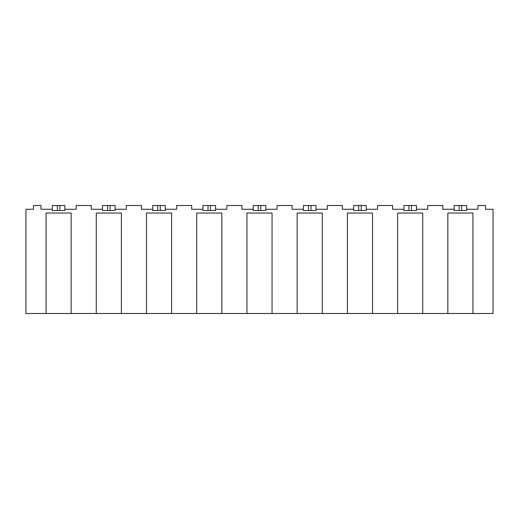 <?xml version="1.0" encoding="UTF-8"?>
<svg xmlns="http://www.w3.org/2000/svg" width="519" height="519" viewBox="0 0 519 519"><rect width="100%" height="100%" fill="white"/><g stroke="black" fill="none" stroke-linecap="round" stroke-linejoin="round"><path stroke-width="0.78" d="M493.05 209.274L493.05 313.495L493.05 209.274L485.518 209.274L485.518 205.505L477.98 205.505L477.98 209.274L466.678 209.274L477.98 209.274L477.98 205.505L485.518 205.505L485.518 209.274L493.05 209.274M76.176 209.274L64.875 209.274L76.176 209.274L76.176 205.505L76.176 209.274M52.322 209.274L41.02 209.274L41.02 205.505L33.482 205.505L33.482 209.274L25.95 209.274L25.95 313.495L46.042 313.495L46.042 213.043L71.155 213.043L71.155 313.495L96.268 313.495L96.268 213.043L121.381 213.043L121.381 313.495L146.494 313.495L146.494 213.043L171.607 213.043L171.607 313.495L196.72 313.495L196.72 213.043L221.834 213.043L221.834 313.495L246.947 313.495L246.947 213.043L272.053 213.043L272.053 313.495L297.166 313.495L297.166 213.043L322.28 213.043L322.28 313.495L347.393 313.495L347.393 213.043L372.506 213.043L372.506 313.495L397.619 313.495L397.619 213.043L422.732 213.043L422.732 313.495L447.845 313.495L447.845 213.043L472.958 213.043L472.958 313.495L493.05 313.495L25.95 313.495L25.95 209.274L33.482 209.274L33.482 205.505L41.02 205.505L41.02 209.274L52.322 209.274M454.125 209.274L442.824 209.274L442.824 205.505L427.753 205.505L427.753 209.274L416.459 209.274L427.753 209.274L427.753 205.505L442.824 205.505L442.824 209.274L454.125 209.274M403.899 209.274L392.598 209.274L392.598 205.505L377.534 205.505L377.534 209.274L366.232 209.274L377.534 209.274L377.534 205.505L392.598 205.505L392.598 209.274L403.899 209.274M353.673 209.274L342.371 209.274L342.371 205.505L327.307 205.505L327.307 209.274L316.006 209.274L327.307 209.274L327.307 205.505L342.371 205.505L342.371 209.274L353.673 209.274M303.446 209.274L292.145 209.274L292.145 205.505L277.081 205.505L277.081 209.274L265.78 209.274L277.081 209.274L277.081 205.505L292.145 205.505L292.145 209.274L303.446 209.274M253.22 209.274L241.919 209.274L241.919 205.505L226.855 205.505L226.855 209.274L215.554 209.274L226.855 209.274L226.855 205.505L241.919 205.505L241.919 209.274L253.22 209.274M202.994 209.274L191.693 209.274L191.693 205.505L176.629 205.505L176.629 209.274L165.327 209.274L176.629 209.274L176.629 205.505L191.693 205.505L191.693 209.274L202.994 209.274M152.768 209.274L141.466 209.274L141.466 205.505L126.402 205.505L126.402 209.274L115.101 209.274L126.402 209.274L126.402 205.505L141.466 205.505L141.466 209.274L152.768 209.274M102.541 209.274L91.247 209.274L91.247 205.505L76.176 205.505L91.247 205.505L91.247 209.274L102.541 209.274M472.958 313.495L472.958 213.043L447.845 213.043L447.845 313.495L472.958 313.495M422.732 313.495L422.732 213.043L397.619 213.043L397.619 313.495L422.732 313.495M372.506 313.495L372.506 213.043L347.393 213.043L347.393 313.495L372.506 313.495M322.28 313.495L322.28 213.043L297.166 213.043L297.166 313.495L322.28 313.495M272.053 313.495L272.053 213.043L246.947 213.043L246.947 313.495L272.053 313.495M46.042 313.495L71.155 313.495L71.155 213.043L46.042 213.043L46.042 313.495M221.834 313.495L221.834 213.043L196.72 213.043L196.72 313.495L221.834 313.495M171.607 313.495L171.607 213.043L146.494 213.043L146.494 313.495L171.607 313.495M121.381 313.495L121.381 213.043L96.268 213.043L96.268 313.495L121.381 313.495M260.759 210.532L253.22 210.532L258.241 210.532L258.241 205.505L265.78 205.505L260.759 205.505L260.759 210.532L265.78 210.532L260.759 210.532L260.759 205.505L253.22 205.505L258.241 205.505L258.241 210.532L260.759 210.532M253.22 205.505L253.22 210.532L253.22 205.505M265.78 210.532L265.78 205.505L265.78 210.532M303.446 205.505L316.006 205.505L310.978 205.505L310.978 210.532L303.446 210.532L308.468 210.532L308.468 205.505L303.446 205.505L303.446 210.532L303.446 205.505M316.006 210.532L310.978 210.532L316.006 210.532L316.006 205.505L316.006 210.532M353.673 205.505L366.232 205.505L361.205 205.505L361.205 210.532L353.673 210.532L358.694 210.532L358.694 205.505L353.673 205.505L353.673 210.532L353.673 205.505M366.232 210.532L361.205 210.532L366.232 210.532L366.232 205.505L366.232 210.532M403.899 205.505L416.459 205.505L411.431 205.505L411.431 210.532L403.899 210.532L408.92 210.532L408.92 205.505L403.899 205.505L403.899 210.532L403.899 205.505M416.459 210.532L411.431 210.532L416.459 210.532L416.459 205.505L416.459 210.532M454.125 205.505L466.678 205.505L461.657 205.505L461.657 210.532L454.125 210.532L459.146 210.532L459.146 205.505L454.125 205.505L454.125 210.532L454.125 205.505M466.678 210.532L461.657 210.532L466.678 210.532L466.678 205.505L466.678 210.532M52.322 205.505L64.875 205.505L59.854 205.505L59.854 210.532L52.322 210.532L57.343 210.532L57.343 205.505L52.322 205.505L52.322 210.532L52.322 205.505M64.875 210.532L59.854 210.532L64.875 210.532L64.875 205.505L64.875 210.532M102.541 205.505L115.101 205.505L110.08 205.505L110.08 210.532L102.541 210.532L107.569 210.532L107.569 205.505L102.541 205.505L102.541 210.532L102.541 205.505M115.101 210.532L110.08 210.532L115.101 210.532L115.101 205.505L115.101 210.532M152.768 205.505L165.327 205.505L160.306 205.505L160.306 210.532L152.768 210.532L157.795 210.532L157.795 205.505L152.768 205.505L152.768 210.532L152.768 205.505M165.327 210.532L160.306 210.532L165.327 210.532L165.327 205.505L165.327 210.532M202.994 205.505L215.554 205.505L210.532 205.505L210.532 210.532L202.994 210.532L208.022 210.532L208.022 205.505L202.994 205.505L202.994 210.532L202.994 205.505M215.554 210.532L210.532 210.532L215.554 210.532L215.554 205.505L215.554 210.532M310.978 205.505L308.468 205.505L308.468 210.532L310.978 210.532L310.978 205.505M361.205 205.505L358.694 205.505L358.694 210.532L361.205 210.532L361.205 205.505M411.431 205.505L408.92 205.505L408.92 210.532L411.431 210.532L411.431 205.505M461.657 205.505L459.146 205.505L459.146 210.532L461.657 210.532L461.657 205.505M59.854 205.505L57.343 205.505L57.343 210.532L59.854 210.532L59.854 205.505M110.08 205.505L107.569 205.505L107.569 210.532L110.08 210.532L110.08 205.505M160.306 205.505L157.795 205.505L157.795 210.532L160.306 210.532L160.306 205.505M210.532 205.505L208.022 205.505L208.022 210.532L210.532 210.532L210.532 205.505"/></g></svg>
